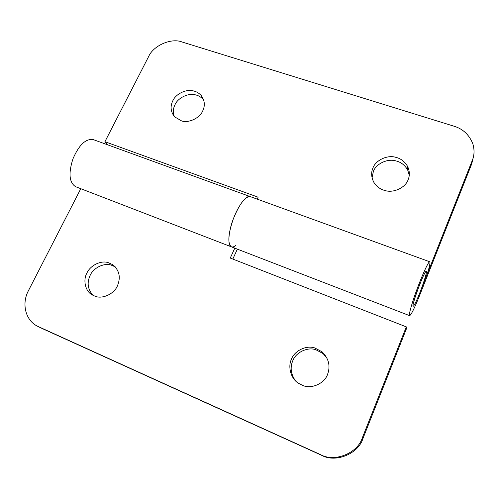 <?xml version="1.0" encoding="UTF-8"?>
<svg xmlns="http://www.w3.org/2000/svg" width="499" height="499" viewBox="0 0 499 499"><rect width="100%" height="100%" fill="white"/><g stroke="black" fill="none" stroke-linecap="round" stroke-linejoin="round"><path stroke-width="0.75" d="M108.196 262.624L112.68 264.663C119.392 270.271 120.964 277.35 117.402 285.915C114.215 293.867 102.314 299.462 94.941 296.175L92.29 294.94C85.273 291.41 82.828 280.07 86.92 273.072C90.032 265.668 100.804 260.091 108.196 262.624M93.157 295.414C87.749 289.52 86.732 282.858 90.119 275.429C93.188 268.1 103.861 262.574 111.19 265.094L115.25 266.865M314.782 347.946L322.104 351.832C328.81 358.544 330.619 366.079 327.537 374.431C324.649 383.338 311.557 389.376 302.806 385.484L298.29 383.17C290.674 378.435 287.773 366.509 291.441 359.224C294.298 350.959 306.08 344.921 314.782 347.946M295.427 380.749C290.867 374.131 289.969 367.507 292.732 360.871C295.558 352.687 307.216 346.711 315.823 349.712L323.071 353.566L327.045 358.182M234.792 248.159L230.257 258.064L406.305 326.87L406.373 328.891L362.916 438.584L362.355 437.742C357.696 453.26 334.648 462.561 320.608 454.658L37.855 326.39C25.599 320.757 21.332 303.922 28.362 290.823L80.794 188.697M250.199 196.587C245.084 196.475 239.451 203.935 233.295 218.967C228.087 234.312 227.457 243.606 231.411 246.849C232.715 247.261 234.199 246.774 235.871 245.389M237.349 249.144L232.821 259.068M41.118 328.018L38.367 326.633M320.608 454.658L321.63 455.313C335.521 463.128 358.307 453.934 362.916 438.584M75.605 186.695C69.224 182.615 68.332 173.353 72.935 158.9C78.961 144.941 85.722 138.504 93.213 139.583L250.211 196.587C246.543 194.841 238.516 205.008 233.264 219.067C228.336 231.686 227.401 245.945 231.411 246.849L75.605 186.695M406.305 326.87L362.355 437.742M321.63 455.313L42.084 328.485M174.251 116.46C172.872 112.312 173.122 108.402 175.006 104.728C177.8 97.904 188.51 92.633 195.677 94.916C198.596 95.577 201.134 97.124 203.286 99.557L203.735 100.131M181.605 120.926L174.55 116.797C170.652 111.776 170.059 106.474 172.766 100.885C175.592 94.005 186.401 88.685 193.637 90.974C196.581 91.641 199.138 93.194 201.303 95.64C204.777 100.53 205.245 105.62 202.719 110.921C199.931 117.926 188.878 123.347 181.605 120.926M372.067 177.875L373.352 171.463C375.884 163.915 387.561 158.245 395.95 160.921C400.965 162.1 404.882 165.144 407.702 170.04L409.255 175.199M384.979 190.518C380.425 189.395 376.739 186.707 373.919 182.447C371.262 177.394 370.944 172.573 372.953 167.982C375.51 160.366 387.311 154.64 395.782 157.322C400.847 158.514 404.808 161.576 407.652 166.516C409.723 171.188 409.872 175.598 408.101 179.759C405.612 187.53 393.511 193.369 384.979 190.518M257.228 199.138L258.12 197.186L104.921 141.697L148.571 56.686C153.193 45.615 171.344 37.656 182.11 42.003L454.078 126.222C462.86 128.885 469.091 134.68 472.771 143.618C474.586 149.625 474.437 155.195 472.322 160.322L471.705 163.953L473.32 157.241M104.921 141.697L107.453 144.754M471.705 163.953L419.54 295.639C414.432 308.326 411.12 315 409.61 315.655C408.269 315.836 412.274 301.67 417.426 288.06C423.077 272.953 428.797 260.977 429.758 261.782C430.356 262.536 429.577 266.441 427.412 273.483L424.799 278.704C426.183 274.157 426.689 271.649 426.296 271.169C425.385 271.537 423.395 275.46 420.333 282.945C416.865 291.329 412.679 304.346 413.004 305.768L413.16 306.299C410.926 306.604 424.917 269.329 426.296 271.169L426.445 271.893C426.583 273.882 422.198 287.206 418.836 295.24C415.916 302.3 414.02 305.987 413.16 306.299C414.133 305.887 416.285 301.558 419.609 293.306L472.322 160.322M112.68 264.663L114.932 266.535M322.104 351.832L323.071 353.566M37.855 326.39L41.579 328.242M203.286 99.557L201.303 95.64M407.702 170.04L407.652 166.516M409.61 315.655L231.411 246.849M429.758 261.782L250.211 196.587"/></g></svg>
